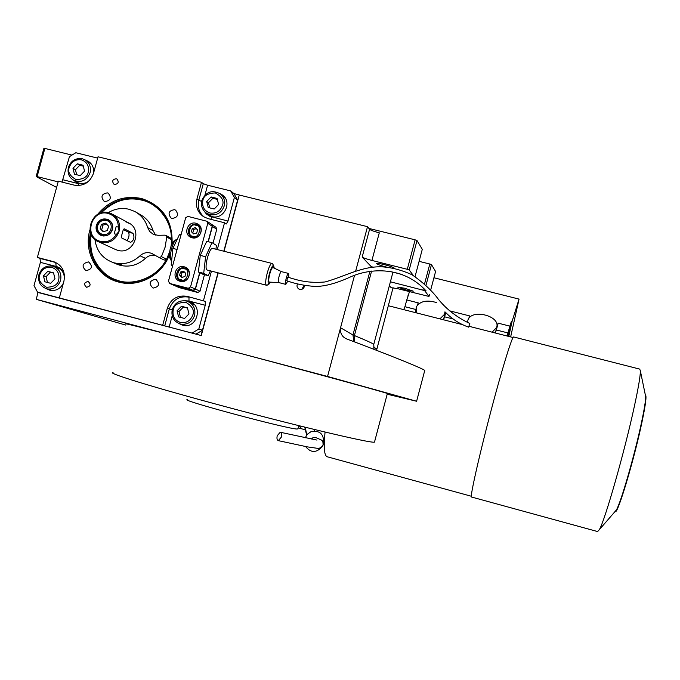 <?xml version="1.0" encoding="UTF-8"?>
<svg xmlns="http://www.w3.org/2000/svg" width="680" height="680" viewBox="0 0 680 680"><rect width="100%" height="100%" fill="white"/><g stroke="black" fill="none" stroke-linecap="round" stroke-linejoin="round"><path stroke-width="1.02" d="M372.852 267.121L371.17 266.56L362.168 257.057C363.4 257.941 366.656 259.063 371.926 260.44L379.287 232.824C374.017 231.455 370.778 230.274 369.58 229.279L367.514 226.669L239.25 195.024L224.043 251.277M389.351 285.753L391.187 287.7L397.647 288.66L428.986 296.454L424.592 290.572L390.397 281.8M393.074 287.674L376.55 350.336M195.951 334.144L37.527 292.128L195.951 334.144L202.453 330.259L217.982 272.816L201.042 335.486L37.885 292.425L36.337 299.353L125.689 325.048M37.094 176.596L36.142 176.536L43.894 148.401L44.855 148.418L37.094 176.596L58.14 181.866M44.855 148.418L71.969 155.108M304.504 285.455C304.198 288.337 302.617 289.654 299.761 289.391L298.826 289C297.007 287.691 296.556 285.991 297.475 283.9M367.514 226.669L355.742 270.827M354.552 275.281L327.556 376.465L36.337 299.353M371.926 260.44L407.295 269.297L415.115 239.827L417.01 240.525L409.199 269.96L413.321 275.485M368.9 228.421L415.115 239.827M402.135 274.482L389.895 271.405M373.677 344.751L373.771 344.361C372.555 343.315 366.103 340.374 354.416 335.546L354.79 342.006M419.101 261.35L429.811 264.019L424.532 283.959M423.411 288.167L422.926 290.003M406.274 290.071L413.287 291.159L404.676 288.218L397.681 287.13L406.274 290.071M387.192 394.204L416.611 401.251L327.556 376.465M424.626 370.923L424.753 370.447C422.484 368.288 388.118 354.543 347.089 339.091L346.885 339.014C342.116 337.076 340 333.31 340.552 327.734L352.945 334.985L353.914 341.675M57.8 183.124L57.23 183.319L57.647 183.659M56.618 187.425L36.142 176.536M304.139 285.387L301.801 289.332M394.221 268.32L394.324 268.149C393.423 267.308 390.082 266.135 384.293 264.613C379.219 263.389 376.584 263.024 376.388 263.525C377.315 264.375 380.655 265.548 386.401 267.061L387.039 267.214M409.199 269.96L407.295 269.297M417.01 240.525L422.288 249.322L415.072 276.548M429.811 264.019L431.469 264.605L435.591 271.481L430.644 290.164M431.469 264.605L425.977 285.337M424.847 289.603L424.592 290.572M429.479 294.567L428.986 296.454M387.337 393.644L387.37 393.516C386.138 392.632 305.923 370.727 226.593 349.732C162.291 332.699 120.003 321.921 126.233 324.037M374.637 441.558L374.493 442.094C372.546 443.912 291.499 424.694 212.211 403.104C147.908 385.688 106.191 372.598 113.033 372.521M187.433 399.619C177.752 399.585 288.286 429.233 297.143 429.029L297.993 428.74M169.354 254.992C161.917 275.315 138.694 287.683 118.728 282.081C96.977 276.896 83.334 252.067 89.871 229.976L89.904 229.857M169.354 254.745C162.146 274.881 139.196 287.198 119.468 281.664L118.362 281.358C98.379 275.927 85.638 253.529 90.508 232.747M100.291 213.146C111.877 200.71 125.749 196.155 141.882 199.469L152.124 203.626C166.515 212.874 173.111 226.347 171.929 244.052M37.527 292.128L34 285.642L40.401 262.361L40.026 258.425L37.366 257.431L58.335 181.16L74.171 185.13C83.547 186.464 89.99 182.512 93.508 173.272L98.022 156.791L201.484 182.282L203.294 183.685L207.604 185.224L230.673 190.91L233.954 193.605L237.643 200.047L223.814 251.218L239.25 195.024M202.453 330.259L198.815 329.035L205.241 305.277L205.292 301.376L187.085 296.344L205.292 301.376M237.643 200.047L234.404 197.421L228.012 221.051L226.278 223.992L224.527 222.768L217.277 249.56M211.446 271.133L203.473 300.602M192.253 332.962L198.815 329.035M62.016 182.087L69.453 156.655L75.82 152.737L97.656 158.117M234.404 197.421L230.673 190.91M205.691 212.585L208.275 214.956L211.862 216.546C223.72 220.15 232.688 202.308 222.641 195.118L219.716 193.434M224.527 222.768L208.131 218.662L203.49 216.648C197.54 212.279 195.364 206.388 196.953 198.968L198.79 200.285L203.294 183.685M114.665 184.484C118.371 183.872 119.136 182.061 116.969 179.044L116.229 178.738C112.506 179.367 111.741 181.186 113.959 184.203L114.665 184.484M86.547 287.257L86.581 287.266C90.644 286.254 91.171 284.325 88.145 281.486L88.128 281.477C84.04 282.472 83.513 284.401 86.547 287.257M201.484 182.282L196.953 198.968M37.366 257.431L53.627 261.673C62.194 265.132 65.628 271.626 63.928 281.154L59.381 297.738M162.749 325.014L167.314 308.219C170.85 298.826 177.446 294.865 187.085 296.344M97.614 214.404C109.429 200.328 124.066 195.032 141.517 198.509C162.656 205.564 172.847 220.643 172.082 243.729M104.95 201.577C110.661 200.575 111.775 197.804 108.29 193.239L107.329 192.873C101.575 193.919 100.496 196.715 104.082 201.255L104.95 201.577M86.046 270.649C92.14 269.272 93.016 266.381 88.663 261.978L88.442 261.911C82.305 263.347 81.464 266.245 85.918 270.606L86.046 270.649M153.161 288.091C159.316 286.748 160.208 283.832 155.839 279.37L155.558 279.284C149.353 280.704 148.504 283.62 153 288.048L153.161 288.091M172.091 218.45C177.769 217.566 178.951 214.804 175.644 210.162L174.48 209.678C168.742 210.621 167.594 213.409 171.029 218.025L172.091 218.45M178.704 323.45L183.124 325.354C197.387 328.839 203.456 305.107 189.21 301.58L187.008 301.163M46.248 288.694L50.014 290.309C55.998 291.168 60.444 288.796 63.367 283.203M64.422 278.639C64.285 272.74 61.548 268.838 56.21 266.942L53.916 266.551M73.695 180.293L76.508 182.393L81.005 183.625L85.212 183.073L88.434 181.458M93.661 172.712C94.053 167.756 92.259 163.965 88.272 161.339L85.603 160.2M55.411 267.129L57.791 267.521M47.761 289.136L49.912 290.292M87.099 161.135L89.207 161.959M75.216 181.152L76.959 182.623M188.3 301.648L190.885 302.218M180.005 323.918L182.342 325.168M220.864 194.302L223.108 195.517M206.847 213.418L208.683 215.212M171.351 238.552C171.776 220.448 156.833 203.014 141.559 200.099C156.833 203.014 171.776 220.448 171.351 238.552C171.776 220.448 156.833 203.014 141.559 200.099C127.032 196.631 113.611 200.872 101.286 212.831C113.611 200.872 127.032 196.631 141.559 200.099C127.032 196.631 113.611 200.872 101.286 212.831M153.221 204.289L142.12 199.623C126.166 196.316 112.404 200.77 100.835 212.968C112.404 200.77 126.166 196.316 142.12 199.623C126.166 196.316 112.404 200.77 100.835 212.968M91.154 234.439C88.604 255.926 96.755 271.26 115.608 280.44C96.755 271.26 88.604 255.926 91.154 234.439C88.604 255.926 96.755 271.26 115.608 280.44M90.695 233.291C87.72 255.306 95.922 270.98 115.294 280.322C95.922 270.98 87.72 255.306 90.695 233.291C87.72 255.306 95.922 270.98 115.294 280.322M90.856 233.742C86.445 252 99.118 274.899 116.578 280.007C132.337 286.493 157.071 277.865 166.124 259.769C157.071 277.865 132.337 286.493 116.578 280.007C99.118 274.899 86.445 252 90.856 233.742C86.445 252 99.118 274.899 116.578 280.007C132.337 286.493 157.071 277.865 166.124 259.769M152.354 203.77L142.12 199.623L152.124 203.626M233.954 193.605L239.046 194.854M201.042 335.486L38.216 292.519M218.212 272.867L201.263 335.563M180.285 322.447C186.362 323.349 190.544 320.841 192.831 314.933C194.607 310.31 192.253 306.094 185.75 302.277C178.185 302.422 174.012 304.929 173.221 309.8C172.21 316.022 174.565 320.246 180.285 322.447M180.293 323.995L180.931 324.139C187.637 324.853 192.185 321.954 194.59 315.435C195.797 308.448 193.214 303.671 186.83 301.104C179.749 299.837 174.887 302.668 172.244 309.578C171.029 316.71 173.714 321.521 180.293 323.995M190.23 302.49L194.302 304.674M181.79 324.428L186.532 325.524M181.475 306.272L177.064 310.802L178.602 316.889L184.56 318.452L188.981 313.922L187.433 307.836L181.475 306.272L183.405 307.02L179.019 311.517L180.498 317.39M177.064 310.802L179.019 311.517M187.501 308.091L183.405 307.02M209.933 213.001C216.019 213.826 220.192 211.302 222.471 205.411C224.238 200.812 221.875 196.656 215.364 192.95C207.799 193.171 203.626 195.704 202.844 200.541C201.841 206.728 204.204 210.876 209.933 213.001M209.907 214.659C216.869 215.662 221.637 212.781 224.196 206.014C225.284 201.119 224 197.081 220.328 193.885C212.066 189.507 205.904 191.692 201.841 200.464C200.702 205.734 202.224 209.95 206.414 213.112L209.907 214.659M220.328 193.885L225.548 198.56M209.321 215.135L212.296 216.639M211.097 196.953L206.686 201.493L208.242 207.51L214.2 208.998L218.611 204.451L217.065 198.432L211.097 196.953L212.865 198.288L208.48 202.793L209.788 207.893M206.686 201.493L208.48 202.793M217.303 199.385L212.865 198.288M81.464 159.851C75.565 159.078 71.493 161.577 69.258 167.356C67.498 171.87 69.759 175.941 76.049 179.579C83.402 179.35 87.482 176.843 88.281 172.082C89.292 165.98 87.023 161.908 81.464 159.851M82.331 158.772C75.582 157.828 70.941 160.675 68.425 167.314C67.235 173.06 69.028 177.412 73.814 180.353C81.388 183.005 86.819 180.455 90.1 172.703C91.264 167.22 89.632 162.97 85.212 159.953L82.331 158.772M79.62 183.464L77.614 182.512M91.222 163.906L85.629 160.208M80.223 175.627L84.541 171.147L83.07 165.24L77.291 163.804L72.981 168.283L74.443 174.191L80.223 175.627M72.981 168.283L75.446 169.737L76.687 174.751M77.291 163.804L79.739 165.291L75.446 169.737M83.308 166.175L79.739 165.291M51.935 267.41C46.044 266.56 41.973 269.034 39.72 274.839C37.953 279.37 40.214 283.509 46.486 287.249C53.847 287.096 57.928 284.614 58.727 279.82C59.747 273.675 57.485 269.543 51.935 267.41M52.836 266.203C46.087 265.183 41.455 268.005 38.922 274.669C37.697 281.894 40.401 286.637 47.039 288.906C53.635 289.705 58.148 286.85 60.579 280.347C61.803 273.42 59.288 268.719 53.04 266.262L52.836 266.203M52.819 290.564L49.971 289.833M60.256 269.076L54.561 266.815M50.669 283.305L54.995 278.843L53.533 272.858L47.761 271.354L43.444 275.817L44.889 281.792L50.669 283.305M43.444 275.817L46.07 276.709L47.472 282.472M47.761 271.354L50.371 272.272L46.07 276.709M53.601 273.113L50.371 272.272M281.316 437.155C281.877 434.418 281.52 432.777 280.219 432.233L277.227 435.736C276.658 438.464 277.024 440.104 278.324 440.648L281.316 437.155M278.324 440.648L307.394 446.887L316.523 448.188C318.988 448.842 321.181 447.831 323.085 445.154C322.898 439.56 323.153 440.946 315.741 437.537L313.267 437.461L311.21 439.042M305.618 446.565C310.913 453.101 316.481 453.075 322.32 446.471M323.264 444.482L323.561 443.555C324.088 434.061 319.889 430.108 310.964 431.707L307.471 434.154L305.175 437.861M133.017 233.342L124.338 228.846C123.641 228.828 122.986 230.189 122.383 232.908C121.473 235.697 121.312 237.413 121.881 238.076L130.611 242.377C133.977 240.363 134.776 237.354 133.017 233.342L128.477 232.186L123.437 229.585M108.213 213.486C91.111 208.445 83.121 237.626 100.581 241.392C107.287 242.65 112.574 240.303 116.45 234.353L119.102 231.243L118.422 227.137C118.091 220.125 114.682 215.569 108.213 213.486M108.775 212.721C91.528 207.553 82.016 236.317 99.118 241.986L100.64 242.463C109.599 243.797 115.753 240.057 119.102 231.243C120.674 223.363 118.116 217.506 111.427 213.673L108.775 212.721M114.206 233.784L116.178 226.567L114.206 233.784L116.45 234.353M116.178 226.567L118.422 227.137M96.322 225.377C95.421 230.052 97.019 233.427 101.116 235.484C106.522 236.895 110.313 234.898 112.497 229.492C113.381 224.986 111.903 221.672 108.043 219.538C102.519 217.863 98.609 219.81 96.322 225.377M102.297 235.85L101.498 235.135M109.862 220.685L108.808 220.473M127.16 240.677C129.124 237.167 129.566 234.337 128.477 232.186M97.673 225.718C96.917 230.052 98.523 232.942 102.493 234.413C111.061 236.954 115.064 222.309 106.309 220.456C102.11 219.844 99.229 221.595 97.673 225.718M97.087 225.65C96.237 230.061 97.741 233.231 101.6 235.178L102.553 235.493C111.444 238.204 116.764 223.575 108.137 220.133L106.871 219.682C102.119 218.994 98.855 220.983 97.087 225.65M108.587 226.194L105.578 223.133L101.397 224.375L100.224 228.667L103.224 231.727L107.406 230.495L108.587 226.194M100.224 228.667L103.853 231.54M101.397 224.375L102.952 225.156L101.787 229.432M106.522 224.102L102.952 225.156M299.208 425.756L301.563 428.791L299.208 425.756M436.433 302.549C426.743 299.668 419.993 301.163 416.211 307.037L416.763 312.962M439.909 318.869L444.575 314.253L444.958 311.805M453.203 319.005L444.61 316.812L443.7 319.251L444.694 313.981M492.142 332.188L496.604 327.479C501.024 315.894 471.325 308.397 467.908 320.186L467.568 322.694M496.553 327.7L498.177 323.161L509.889 326.137L507.127 336.005M314.508 429.513L314.373 430.942M323.884 439.722L324.411 439.883M327.471 456.841L327.072 456.731C324.292 455.456 323.578 447.721 324.929 433.525L325.082 432.055M508.121 336.26L511.445 321.164L509.889 326.137M495.346 333.004L496.349 329.987L508.079 332.979M467.279 322.583L467.577 321.75M443.7 319.251L443.479 319.778M403.716 309.638L404.923 306.705L415.709 309.451M404.923 306.705L406.767 299.957L418.251 302.872L417.325 305.184M409.496 291.661L406.767 299.957M471.741 497.071L471.631 497.046C468.733 499.01 487.135 421.957 501.695 372.062C508.631 348.271 512.635 336.575 513.689 336.974L639.71 369.104L640.347 370.787C640.475 375.504 638.469 387.387 634.338 406.445C624.588 451.707 604.826 520.863 599.318 529.694L597.584 531.556M444.312 315.758L445.562 312.4M449.421 310.786L469.65 315.92L468.69 318.648M511.445 321.164L512.1 321.334L519.053 299.098L510.646 336.906M433.933 277.763L519.053 299.098M496.349 329.987L498.177 323.161M512.1 321.334L508.759 336.43M444.61 316.812L445.757 312.587M407.728 297.644L408.119 294.993M645.371 395.182L645.635 396.44C645.779 400.129 644.41 408.782 641.538 422.382C634.788 454.521 620.798 502.971 616.352 510.017L615.009 511.572M645.354 395.063L645.405 395.08C646.808 395.445 645.643 404.583 641.894 422.475C634.177 459.374 617.788 514.012 615.349 511.666L615.204 511.623M94.953 239.513C96.424 250.716 102.289 258.315 112.548 262.327L114.393 262.879C123.972 265.013 132.506 262.65 140.012 255.782C143.514 252.654 147.407 251.863 151.691 253.402L159.112 257.55L161.423 256.657L165.138 247.121L166.753 237.048L165.775 235.348L164.959 235.161L157.981 235.305L153.246 234.285L149.761 231.565L147.688 227.621C145.503 220.362 141.168 214.965 134.666 211.42L129.022 209.27C121.788 207.587 114.903 208.701 108.375 212.619M115.677 263.712L120.147 265.327C129.6 267.435 138.031 265.106 145.435 258.341L140.012 255.782M113.228 262.684L118.719 264.724L121.686 264.851L112.888 262.471M165.92 235.425L170.858 238.178L171.819 239.87L171.088 246.041M161.423 256.657L166.566 259.207L169.592 251.949M166.566 259.207L164.28 260.091L159.112 257.55L164.28 260.091M155.567 255.535C151.768 254.702 148.385 255.637 145.435 258.341M155.626 235.093L153 230.554C150.841 223.397 146.557 218.067 140.148 214.566L136.425 212.432M125.613 221.765L128.163 222.683C143.522 229.16 133.764 255.255 117.81 250.35L114.682 249.126M127.024 222.522L129.548 223.448M273.649 265.812L274.269 268.149L273.649 265.812C271.397 263.755 266.245 282.905 268.796 283.883C266.297 282.957 271.226 264.24 273.572 265.769L273.649 265.812M267.69 284.852L266.534 285.234C263.508 284.138 269.433 261.655 272.255 263.5L272.748 264.078M270.733 282.183L268.796 283.883L270.733 282.183M266.602 285.269L207.188 270.028C203.566 268.778 209.457 246.449 212.882 248.447L272.085 263.457M210.375 270.861L208.207 275.655L203.702 273.36L205.589 256.734L212.016 242.667L216.401 245.37L215.951 249.22M203.702 273.36L198.416 272.008L200.269 255.374L206.728 241.324L212.016 242.667M205.589 256.734L200.269 255.374M208.207 275.655L202.997 274.312L198.416 272.008M171.623 260.899L171.181 260.466C168.487 257.448 173 240.031 176.638 239.428L177.166 239.385M171.181 260.466L170.008 258.315C167.756 255.774 171.513 241.306 174.556 240.788L175.635 240.082M177.064 249.466L172.881 248.404L171.207 265.022L172.652 265.719M172.737 265.412L171.207 265.022M181.042 234.829L179.511 234.447L172.881 248.404M468.605 327.139L469.829 323.501L468.605 327.139C459.943 324.079 452.387 319.286 445.961 312.783M469.829 323.501C455.77 316.82 444.575 307.819 436.262 296.505C430.041 288.906 421.991 281.673 412.123 274.805C402.433 270.359 392.887 267.741 383.477 266.934C362.874 265.421 344.445 276.743 324.989 281.971C308.38 283.433 298.061 280.406 287.716 277.108L286.798 280.755M288.779 277.423L288.651 273.471C287.334 272.587 284.376 283.798 285.778 284.359L287.852 281.07M281.571 271.685L281.528 271.66C280.168 270.759 277.21 281.971 278.655 282.54L285.821 284.385M288.575 273.453L281.528 271.66L273.148 267.606C271.32 266.118 267.265 281.291 269.28 282.072L269.552 282.124M173.595 241.459C170.765 245.446 169.371 250.384 169.413 256.284M169.422 256.334L170.23 258.561M199.691 272.646L195.254 289.025L193.018 290.368L174.301 285.473M207.077 221.323L211.488 224.281L212.237 226.287L208.071 241.672M190.544 286.909L207.774 223.312L207.009 221.28L187.927 216.401L185.666 217.77L168.453 281.188L169.719 283.466L188.283 288.269L190.544 286.909L195.254 289.025M195.968 223.252C188.011 220.855 182.937 233.563 190.434 237.133L192.041 237.753C199.801 240.125 205.029 227.894 197.888 224.06L195.968 223.252M184.161 266.789C175.559 264.188 171.037 278.502 179.639 281.137L180.225 281.316C188.615 283.892 193.35 270.079 185.105 267.104L184.161 266.789M191.726 237.668L190.425 235.909M197.225 224.876L199.376 225.25M180.65 281.418L179.103 279.752M182.707 281.512L180.684 280.585C173.17 278.248 177.097 265.795 184.637 268.056C177.131 265.829 173.213 278.273 180.684 280.585L181.22 280.755C188.555 282.999 192.686 270.912 185.462 268.328L186.949 268.218M193.307 237.753L191.59 236.725L193.01 237.277C199.793 239.351 204.349 228.65 198.101 225.309L196.444 224.621L198.101 225.309M200.515 226.856L198.416 225.513M181.976 281.172L182.673 281.512M188.3 269.722L186.26 268.727M196.707 233.036L197.557 229.9L195.33 227.664L192.261 228.565L191.411 231.701L193.63 233.937L196.707 233.036M184.918 276.539L185.768 273.402L183.541 271.15L180.472 272.034L179.622 275.179L181.84 277.431L184.918 276.539M191.411 231.701L194.072 233.809M192.261 228.565L193.698 229.457L192.856 232.585M196.35 228.684L193.698 229.457M179.622 275.179L182.461 277.253M180.472 272.034L181.959 272.748L181.109 275.876M184.424 272.043L181.959 272.748M199.877 272.74L195.441 289.111L200.022 291.176L204.476 274.695M212.984 243.261L216.758 229.296L212.415 226.406L208.275 241.714M211.735 224.442L216.019 227.315L216.758 229.296M200.022 291.176L197.812 292.493L179.35 287.657M212.415 226.406L211.607 224.366M195.441 289.111L193.205 290.453L174.785 285.676L179.622 287.784M376.796 348.942L373.499 347.021M369.58 229.279L362.168 257.057M371.17 266.56L370.974 267.317M369.92 271.269L352.945 334.985L354.416 335.546L371.594 271.056M228.012 221.051L209.899 216.359L206.422 214.047L204.187 211.14M204.935 195.075L207.604 185.224M211.752 216.98L210.792 219.325M184.798 300.713L188.981 301.045L205.241 305.277M188.981 301.045L188.989 297.143C179.393 295.673 172.839 299.608 169.311 308.958L164.781 325.661M169.192 326.876L172.202 315.784M172.193 309.8L167.314 308.219M40.401 262.361L56.108 266.45C60.12 267.512 62.9 270.317 64.43 274.865M40.026 258.425L55.938 262.556M56.108 266.45L55.768 262.514L53.184 261.545M86.003 183.251L78.803 183.744L63.087 179.809M78.803 183.744L78.055 185.572M201.629 201.373L198.79 200.285C197.276 207.052 199.061 212.636 204.153 217.056M304.742 427.125L306.595 434.868M306.731 434.767L305.243 427.244M495.541 332.477L496.604 327.479M166.753 237.048L171.819 239.87M153 230.554L147.688 227.621M212.237 226.287L207.774 223.312M188.283 288.269L193.018 290.368M174.701 285.625L169.719 283.466M196.393 224.604C189.456 222.573 185.088 233.605 191.59 236.725C185.036 233.572 189.431 222.522 196.409 224.604M195.959 225.369C190.196 221.969 186.252 236.478 193.01 236.232C198.781 239.649 202.716 225.114 195.959 225.369M184.169 268.846C178.406 265.404 174.463 279.947 181.22 279.735C186.983 283.186 190.927 268.617 184.169 268.846M193.205 290.453L197.812 292.493M179.741 287.81L174.896 285.71M392.955 272.17L373.771 344.361L374.008 349.358M416.611 401.251L424.753 370.447M387.37 393.516L374.493 442.094M298.817 425.654L297.925 429.012M375.181 389.445L375.062 389.87M134.283 325.286L134.172 325.72M88.145 281.486L88.587 281.648M55.675 262.438L53.627 261.673M88.663 261.978L89.233 262.208M155.839 279.37L156.485 279.65M189.21 301.58L190.383 302.056M56.21 266.942L57.774 267.521M88.272 161.339L88.697 161.602M184.391 325.303L180.931 324.139M209.619 215.339L206.414 213.112M78.225 182.861L73.814 180.353M51.722 290.385L47.039 288.906M280.219 432.233L316.94 440.079M108.043 219.538L108.783 219.921M130.688 224.043L112.625 214.319M116.34 249.892L99.118 241.986M110.636 221.425L108.137 220.133M103.368 236.019L101.6 235.178M298.223 427.881L304.971 429.717M415.769 309.085L415.225 312.57M444.728 313.786L444.465 315.291M388.288 305.702L462.272 324.572M469.03 326.289L513.043 337.518M327.072 456.731L471.461 496.281M471.631 497.046L597.745 531.598M645.635 396.44L640.347 370.787M616.352 510.017L599.318 529.694M112.548 262.327L114.155 263.007M116.756 264.12L118.329 264.792M151.691 253.402L152.898 253.997M273.819 265.974L272.561 263.755M269.152 283.942L266.968 285.302M426.122 290.912C403.231 266.067 370.524 267.945 350.523 276.904C343.179 280.322 328.151 286.535 315.341 286.45C304.861 285.778 295.341 283.875 286.764 280.747M278.724 282.574L269.374 282.115M169.609 283.433L174.581 285.591M185.105 267.104L186.006 267.554M185.462 268.328L184.654 268.056"/></g></svg>
